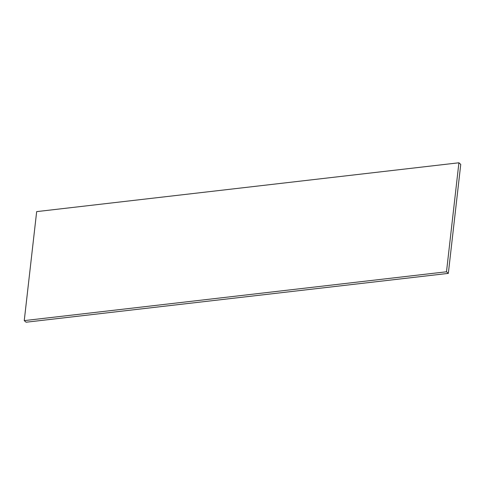 <?xml version="1.0" encoding="UTF-8"?>
<svg xmlns="http://www.w3.org/2000/svg" width="485" height="485" viewBox="0 0 485 485"><rect width="100%" height="100%" fill="white"/><g stroke="black" fill="none" stroke-linecap="round" stroke-linejoin="round"><path stroke-width="0.73" d="M26.087 322.216L24.25 320.615L36.666 211.618L458.913 162.784L460.75 164.385L448.334 273.382L26.087 322.216M448.334 273.382L446.497 271.782L24.25 320.615M446.497 271.782L458.913 162.784"/></g></svg>
